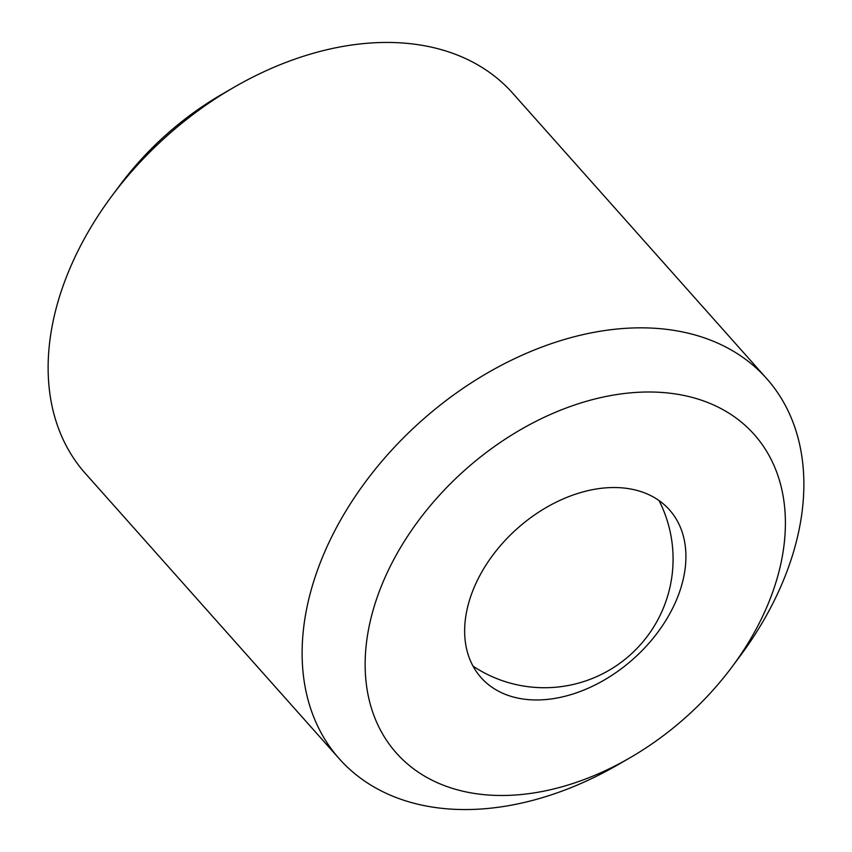 <?xml version="1.0" encoding="UTF-8"?>
<svg xmlns="http://www.w3.org/2000/svg" width="852" height="852" viewBox="0 0 852 852"><rect width="100%" height="100%" fill="white"/><g stroke="black" fill="none" stroke-linecap="round" stroke-linejoin="round"><path stroke-width="1.28" d="M630.097 488.899A126.128 87.277 -41.7 0 1 669.502 509.901A126.128 87.277 -41.7 0 1 654.837 636.146A126.128 87.277 -41.7 0 1 520.465 698.597A126.128 87.277 -41.7 0 1 481.06 677.596A126.128 87.277 -41.7 0 1 495.736 551.351A126.128 87.277 -41.7 0 1 630.097 488.899M658.99 500.529A126.128 87.277 -41.7 0 1 660.396 503.298A128.705 128.705 0 0 1 475.565 667.787A126.128 87.277 -41.7 0 1 472.988 666.062M471.167 792.903A239.572 165.767 -41.7 0 1 392.719 561.543A239.572 165.767 -41.7 0 1 679.395 394.593A239.572 165.767 -41.7 0 1 731.974 666.967A239.572 165.767 -41.7 0 1 629.82 757.875A239.572 165.767 -41.7 0 1 471.167 792.903M629.82 757.875L618.105 764.649A286.006 197.898 -41.7 0 1 428.694 806.461A286.006 197.898 -41.7 0 1 339.341 758.834A286.006 197.898 -41.7 0 1 372.612 472.562A286.006 197.898 -41.7 0 1 677.287 330.938A286.006 197.898 -41.7 0 1 766.651 378.565A286.006 197.898 -41.7 0 1 740.058 656.115L731.974 666.967M339.341 758.834L85.349 473.435A286.006 197.898 -41.7 0 1 111.942 195.885A286.006 197.898 -41.7 0 1 233.895 87.351A286.006 197.898 -41.7 0 1 423.306 45.539A286.006 197.898 -41.7 0 1 512.659 93.166L766.651 378.565M111.942 195.885L120.025 185.033A239.572 165.767 -41.7 0 1 222.18 94.125L233.895 87.351"/></g></svg>
